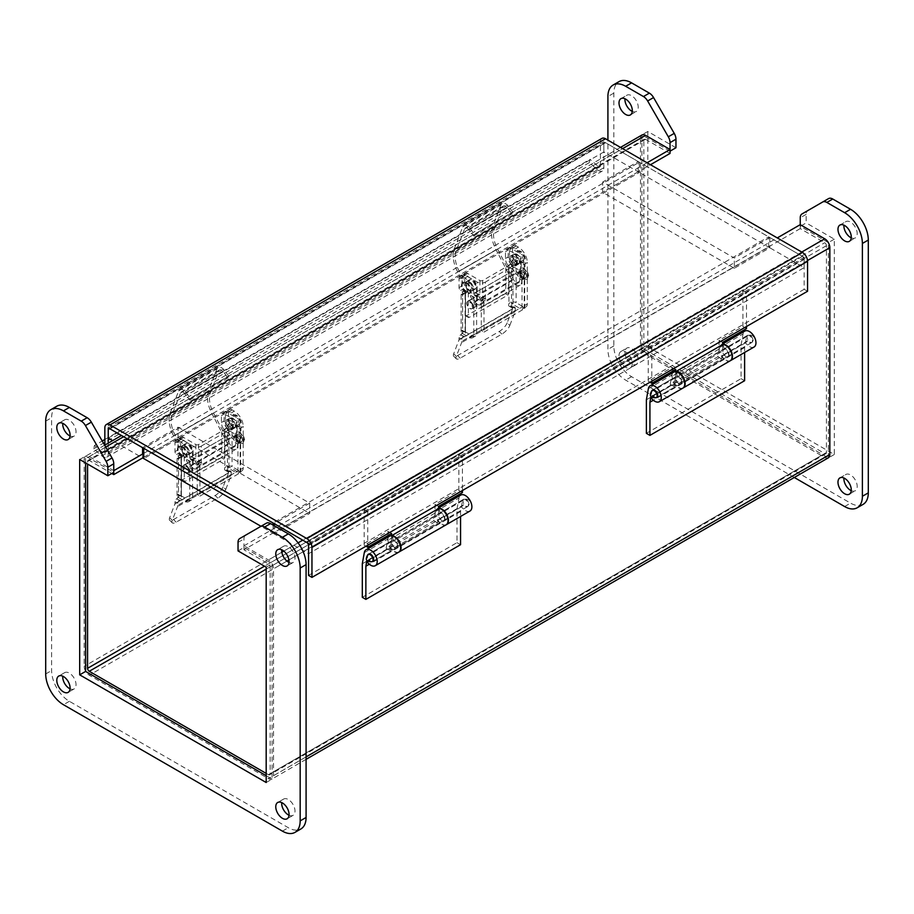 <?xml version="1.0" encoding="UTF-8"?>
<svg xmlns="http://www.w3.org/2000/svg" width="914" height="914" viewBox="0 0 914 914"><rect width="100%" height="100%" fill="white"/><g stroke="black" fill="none" stroke-linecap="round" stroke-linejoin="round"><path stroke-width="0.69" stroke-dasharray="4.57 3.43" d="M85.608 671.299A7.232 4.17 60 0 1 84.168 666.352L84.168 459.491L640.463 138.311L640.463 345.184A7.232 4.17 -120 0 0 645.57 354.038L89.275 675.206A7.232 4.17 60 0 1 85.722 671.482M670.042 153.426L645.57 139.294A2.411 1.394 -120 0 0 644.37 139.179A2.411 1.394 -120 0 0 643.867 140.288L643.867 347.149A2.411 1.394 -120 0 0 645.57 350.096L824.725 453.527A2.411 1.394 -120 0 0 825.925 453.652A2.411 1.394 -120 0 0 826.427 452.544L826.427 245.683A2.411 1.394 -120 0 0 824.725 242.724L800.241 228.603L800.241 224.661L800.241 226.329L806.159 222.913L806.159 214.367A8.375 4.833 60 0 1 807.896 210.54L828.575 198.601M828.335 457.823A7.232 4.17 60 0 1 824.725 457.468L645.57 354.038M640.463 138.311A7.232 4.17 60 0 1 641.959 135.009M84.168 459.491A7.232 4.17 60 0 1 85.665 456.177A7.232 4.17 60 0 1 89.275 456.532L113.759 470.664M825.925 453.652L269.63 774.821A2.411 1.394 60 0 0 270.133 773.712L270.133 566.851A2.411 1.394 60 0 0 268.43 563.904L243.958 549.771L243.958 545.829L268.43 559.962A7.232 4.17 60 0 1 273.537 568.816L273.537 775.689A7.232 4.17 60 0 1 272.041 778.991A7.232 4.17 60 0 1 268.43 778.637L89.275 675.206M269.63 774.821A2.411 1.394 60 0 1 268.43 774.706L266.18 773.404M644.37 139.179L88.075 460.348A2.411 1.394 60 0 0 87.573 461.456L87.573 464.049M88.075 460.348A2.411 1.394 60 0 1 89.275 460.473L111.794 473.463M243.958 545.829L777.277 237.914M800.241 228.603L243.958 549.771M143.749 457.286L650.494 164.714M143.749 453.344L647.089 162.749M601.926 138.402A7.232 4.17 -120 0 0 600.429 141.716L104.836 427.843M807.553 291.258L804.149 289.292L804.149 259.336A2.411 1.394 -120 0 0 802.446 256.377L605.536 142.698A2.411 1.394 -120 0 0 604.337 142.584A2.411 1.394 -120 0 0 603.834 143.681L603.834 167.719A7.232 4.17 60 0 1 602.337 171.032A7.232 4.17 60 0 1 597.482 169.787L589.256 162.669L590.078 159.322L598.316 166.439A2.411 1.394 -120 0 0 599.927 166.862A2.411 1.394 -120 0 0 600.429 165.754L600.429 141.716M600.429 165.754L104.836 451.882A2.411 1.394 60 0 1 104.333 452.99A2.411 1.394 60 0 1 102.711 452.579L94.485 445.449L102.219 440.982M108.24 443.141L108.24 453.858A7.232 4.17 60 0 1 106.744 457.16A7.232 4.17 60 0 1 101.888 455.915L93.662 448.797L94.485 445.449M603.834 143.681L108.24 429.82A2.411 1.394 60 0 1 108.743 428.712L604.337 142.584M104.836 451.882L104.836 445.107M308.555 575.42L804.149 289.292M104.836 439.485L590.078 159.322M93.662 448.797L589.256 162.669M108.24 427.843L603.834 141.716L639.343 162.212L143.749 448.351M108.24 438.103L603.834 151.964L603.834 141.716M142.584 447.677L178.093 427.181L178.093 437.429L142.584 457.925L112.605 440.617M639.343 162.212L639.343 172.472L143.749 458.599M639.343 172.472L603.834 151.964M481.29 300.021L482.661 299.232A1.005 0.583 120 0 0 482.661 297.587A1.942 1.12 180 0 1 479.919 297.587L470.687 292.263L467.979 293.817L477.211 299.152A5.758 3.325 0 0 0 485.357 299.152L482.661 297.587L482.661 280.529L520.626 258.616L520.626 275.662A1.005 0.583 120 0 0 520.626 277.308L522.008 276.519L522.008 307.024L481.29 330.525L481.29 300.021L483.986 301.574L485.357 300.786A1.005 0.583 120 0 0 485.357 299.152L485.357 282.095A5.758 3.325 180 0 1 477.211 282.095L464.998 275.034A4.147 2.399 -120 0 0 462.93 274.828A4.147 2.399 -120 0 0 462.061 276.736L462.061 283.569A8.375 4.833 -120 0 0 467.979 293.817M483.986 301.574L483.986 332.09L481.29 330.525M483.986 332.09L524.705 308.578L522.008 307.024M524.705 308.578L524.705 278.073L522.008 276.519M524.705 278.073L523.334 278.861A1.005 0.583 -60 0 1 523.334 277.228A5.758 3.325 0 0 0 525.013 274.874A5.758 3.325 0 0 0 523.334 272.521L514.102 267.196A8.375 4.833 60 0 1 508.184 256.948L508.184 250.105A4.147 2.399 60 0 1 509.041 248.208A4.147 2.399 60 0 1 511.109 248.414L523.334 255.463A5.758 3.325 180 0 1 525.013 257.817A5.758 3.325 180 0 1 523.334 260.17L485.357 282.095M523.334 260.17L523.334 277.228L520.626 275.662A1.942 1.12 180 0 0 521.197 274.874A1.942 1.12 180 0 0 520.626 274.086L520.626 257.028A1.942 1.12 180 0 1 521.197 257.817A1.942 1.12 180 0 1 520.626 258.616M520.626 257.028L508.413 249.979L511.109 248.414M464.998 275.034L467.705 273.48L479.919 280.529A1.942 1.12 0 0 0 482.661 280.529M520.626 274.086L511.394 268.75A8.375 4.833 60 0 1 505.476 258.502L505.476 251.67A4.147 2.399 60 0 1 506.345 249.773A4.147 2.399 60 0 1 508.413 249.979M516.753 263.312A5.495 3.165 -120 0 0 514.354 257.782A5.495 3.165 -120 0 0 510.126 256.32A5.495 3.165 -120 0 0 510.126 262.661A5.495 3.165 -120 0 0 515.61 265.825A5.495 3.165 -120 0 0 516.753 263.312M467.705 273.48A4.147 2.399 -120 0 0 465.626 273.275A4.147 2.399 -120 0 0 464.769 275.171L464.769 282.003A8.375 4.833 -120 0 0 470.687 292.263M468.265 282.335A5.495 3.165 60 0 1 469.408 279.821A5.495 3.165 60 0 1 474.892 282.997A5.495 3.165 60 0 1 474.892 289.338A5.495 3.165 60 0 1 470.664 287.864A5.495 3.165 60 0 1 468.265 282.335M465.569 283.9A5.495 3.165 60 0 1 466.711 281.386A5.495 3.165 60 0 1 472.195 284.551A5.495 3.165 60 0 1 472.195 290.892A5.495 3.165 60 0 1 467.968 289.418A5.495 3.165 60 0 1 465.569 283.9M519.449 261.758A5.495 3.165 -120 0 0 517.05 256.228A5.495 3.165 -120 0 0 512.823 254.755A5.495 3.165 -120 0 0 512.823 261.096A5.495 3.165 -120 0 0 518.307 264.272A5.495 3.165 -120 0 0 519.449 261.758M197.23 464.026L198.601 463.227A1.005 0.583 120 0 0 198.601 461.593A1.942 1.12 180 0 1 195.847 461.593L186.616 456.257L183.92 457.823L193.151 463.147A5.758 3.325 0 0 0 201.297 463.147L198.601 461.593L198.601 444.535L236.566 422.611L236.566 439.668A1.005 0.583 120 0 0 236.566 441.313L237.937 440.514L237.937 471.018L197.23 494.531L197.23 464.026L199.926 465.58L201.297 464.792A1.005 0.583 120 0 0 201.297 463.147L201.297 446.089A5.758 3.325 180 0 1 193.151 446.089L180.938 439.04A4.147 2.399 -120 0 0 178.858 438.834A4.147 2.399 -120 0 0 178.002 440.731L178.002 447.574A8.375 4.833 -120 0 0 183.92 457.823M199.926 465.58L199.926 496.085L197.23 494.531M199.926 496.085L240.633 472.584L237.937 471.018M240.633 472.584L240.633 442.079L237.937 440.514M240.633 442.079L239.262 442.867A1.005 0.583 -60 0 1 239.262 441.233A5.758 3.325 0 0 0 240.953 438.88A5.758 3.325 0 0 0 239.262 436.526L230.031 431.191A8.375 4.833 60 0 1 224.113 420.943L224.113 414.111A4.147 2.399 60 0 1 224.97 412.214A4.147 2.399 60 0 1 227.049 412.42L239.262 419.469A5.758 3.325 180 0 1 240.953 421.822A5.758 3.325 180 0 1 239.262 424.176L201.297 446.089M239.262 424.176L239.262 441.233L236.566 439.668A1.942 1.12 180 0 0 237.137 438.88A1.942 1.12 180 0 0 236.566 438.08L236.566 421.023A1.942 1.12 180 0 1 237.137 421.822A1.942 1.12 180 0 1 236.566 422.611M236.566 421.023L224.353 413.973L227.049 412.42M180.938 439.04L183.634 437.486L195.847 444.535A1.942 1.12 0 0 0 198.601 444.535M236.566 438.08L227.335 432.756A8.375 4.833 60 0 1 221.417 422.508L221.417 415.676A4.147 2.399 60 0 1 222.273 413.768A4.147 2.399 60 0 1 224.353 413.973M232.682 427.318A5.495 3.165 -120 0 0 230.294 421.788A5.495 3.165 -120 0 0 226.055 420.314A5.495 3.165 -120 0 0 226.055 426.655A5.495 3.165 -120 0 0 231.55 429.831A5.495 3.165 -120 0 0 232.682 427.318M183.634 437.486A4.147 2.399 -120 0 0 181.566 437.28A4.147 2.399 -120 0 0 180.698 439.177L180.698 446.009A8.375 4.833 -120 0 0 186.616 456.257M184.205 446.34A5.495 3.165 60 0 1 185.336 443.827A5.495 3.165 60 0 1 190.832 446.992A5.495 3.165 60 0 1 190.832 453.333A5.495 3.165 60 0 1 186.605 451.859A5.495 3.165 60 0 1 184.205 446.34M181.509 447.894A5.495 3.165 60 0 1 182.64 445.381A5.495 3.165 60 0 1 188.135 448.557A5.495 3.165 60 0 1 188.135 454.898A5.495 3.165 60 0 1 183.897 453.424A5.495 3.165 60 0 1 181.509 447.894M235.378 425.753A5.495 3.165 -120 0 0 232.99 420.234A5.495 3.165 -120 0 0 228.751 418.761A5.495 3.165 -120 0 0 228.751 425.101A5.495 3.165 -120 0 0 234.247 428.266A5.495 3.165 -120 0 0 235.378 425.753M388.039 535.547L388.039 531.445L364.183 545.224L364.183 509.521L458.874 454.852L458.874 490.555L435.007 504.322L435.007 513.074A9.209 5.313 -120 0 0 439.028 522.34A9.209 5.313 -120 0 0 446.123 524.807M398.961 552.022A9.209 5.313 60 0 1 391.935 549.325A9.209 5.313 60 0 1 388.039 540.185L388.039 537.078M458.874 454.852L462.415 456.897L462.415 490.521M462.415 492.6L458.874 490.555M364.183 509.521L367.736 511.566L462.415 456.897M365.931 546.229L364.183 545.224M367.736 511.566L367.736 545.19M391.592 533.49L388.039 531.445M391.592 535.775L391.592 542.242A4.182 2.411 -120 0 0 393.42 546.446A4.182 2.411 -120 0 0 396.642 547.566A4.182 2.411 -120 0 0 396.984 543.407A4.182 2.411 -120 0 0 393.328 540.128L391.935 535.81M438.56 506.379L435.007 504.322M438.811 508.435L440.285 513.017A4.182 2.411 60 0 1 443.953 516.284A4.182 2.411 60 0 1 443.61 520.454A4.182 2.411 60 0 1 440.388 519.335A4.182 2.411 60 0 1 438.56 515.119L438.56 508.584M440.285 513.017L393.328 540.128M863.102 504.368A25.112 14.498 60 0 1 850.546 503.123L631.585 376.705A25.112 14.498 60 0 1 613.831 345.96L613.831 93.114A25.112 14.498 60 0 1 619.029 81.62M675.96 147.748L647.82 131.49L647.82 346.829L834.311 454.498L834.311 239.16L806.159 222.913M851.242 490.669A9.403 5.427 -120 0 0 855.253 490.772A9.403 5.427 -120 0 0 855.253 479.907A9.403 5.427 -120 0 0 845.838 474.48A9.403 5.427 -120 0 0 843.93 477.999M851.242 237.823A9.403 5.427 -120 0 0 855.253 237.937A9.403 5.427 -120 0 0 855.253 227.072A9.403 5.427 -120 0 0 845.838 221.645A9.403 5.427 -120 0 0 843.93 225.164M624.925 352.37A9.403 5.427 -120 0 0 629.038 361.83A9.403 5.427 -120 0 0 636.281 364.355A9.403 5.427 -120 0 0 636.281 353.49A9.403 5.427 -120 0 0 626.878 348.063A9.403 5.427 -120 0 0 624.925 352.37M632.282 111.405A9.403 5.427 -120 0 0 636.281 111.519A9.403 5.427 -120 0 0 636.281 100.654A9.403 5.427 -120 0 0 626.878 95.216A9.403 5.427 -120 0 0 624.97 98.746M807.896 210.54L801.978 213.956L807.896 210.54M828.278 242.518L800.241 226.329M834.311 239.16L828.392 242.576M828.392 457.788L828.392 242.701M834.311 454.498L828.392 457.914M647.82 346.829L641.902 350.245L828.278 457.857M641.902 135.032L641.902 350.245M647.82 131.49L641.902 134.906M670.042 151.164L642.005 134.975M794.289 477.485L625.667 380.121A25.112 14.498 60 0 1 607.913 349.377L607.913 140.128M619.006 355.786A9.403 5.427 60 0 1 620.96 351.479A9.403 5.427 60 0 1 630.363 356.906A9.403 5.427 60 0 1 630.363 367.771A9.403 5.427 60 0 1 623.12 365.257A9.403 5.427 60 0 1 619.006 355.786M56.817 406.216A25.112 14.498 -120 0 0 51.618 417.709L51.618 670.545A25.112 14.498 -120 0 0 69.373 701.301L288.333 827.718A25.112 14.498 -120 0 0 300.889 828.964M79.689 459.502L85.608 456.086L113.759 472.332M85.608 462.918L85.608 456.086M266.18 782.51L272.098 779.094L266.18 775.678M266.18 567.171L272.098 563.755L272.098 779.094M238.04 550.913L243.958 547.497L272.098 563.755M239.765 538.54L245.683 535.124A8.375 4.833 -120 0 0 243.958 538.963L243.958 547.497M266.362 523.185L245.683 535.124M70.07 688.836A9.403 5.427 -120 0 0 74.08 688.939A9.403 5.427 -120 0 0 76.022 684.632A9.403 5.427 -120 0 0 71.92 675.172A9.403 5.427 -120 0 0 64.666 672.647A9.403 5.427 -120 0 0 62.758 676.177M70.07 436.001A9.403 5.427 -120 0 0 74.08 436.104A9.403 5.427 -120 0 0 76.022 431.796A9.403 5.427 -120 0 0 71.92 422.325A9.403 5.427 -120 0 0 64.666 419.812A9.403 5.427 -120 0 0 62.758 423.331M289.03 815.254A9.403 5.427 -120 0 0 293.04 815.357A9.403 5.427 -120 0 0 294.993 811.061A9.403 5.427 -120 0 0 290.88 801.589A9.403 5.427 -120 0 0 283.637 799.065A9.403 5.427 -120 0 0 281.718 802.595M289.03 562.418A9.403 5.427 -120 0 0 293.04 562.521A9.403 5.427 -120 0 0 294.993 558.214A9.403 5.427 -120 0 0 290.88 548.743A9.403 5.427 -120 0 0 283.637 546.229A9.403 5.427 -120 0 0 281.718 549.748M507.201 322.813A8.375 2.891 -45.1 0 1 499.261 331.485L457.594 355.546A8.375 2.891 -45.1 0 1 453.71 356.209A8.375 2.891 -45.1 0 1 453.698 353.707L458.988 339.974L512.491 309.081L507.201 322.813L509.829 325.441A8.375 2.891 -45.1 0 1 501.889 334.113L460.222 358.162A8.375 2.891 -45.1 0 1 456.337 358.836A8.375 2.891 -45.1 0 1 456.326 356.323L461.616 342.601A5.061 2.925 60 0 0 461.833 341.31L461.833 339.3L459.034 337.689L459.034 339.711A1.04 0.606 60 0 1 458.988 339.974M512.491 309.081A1.04 0.606 -120 0 0 512.537 308.818L459.034 339.711M509.829 325.441L515.119 311.72A5.061 2.925 -120 0 0 515.336 310.429L515.336 308.418A2.342 1.348 120 0 0 514.845 307.344L512.046 305.733A2.342 1.348 120 0 1 512.537 306.807L512.537 308.818M514.845 307.344A2.342 1.348 120 0 0 513.679 307.458L513.245 307.71A2.616 1.508 -60 0 1 511.943 307.835A2.616 1.508 -60 0 1 511.543 305.744A2.616 1.508 -60 0 1 513.245 303.437L511.52 304.442L511.52 266.717L509.327 267.985A1.04 0.606 120 0 0 508.584 269.264L505.785 267.653L505.785 292.183L508.584 293.805L508.584 269.264M512.046 305.733A2.342 1.348 120 0 0 510.88 305.847L513.679 307.458M460.885 334.707A2.616 1.508 120 0 0 462.61 330.845L461.33 330.708A5.061 2.925 -0 0 0 461.136 331.508A5.061 2.925 -0 0 0 462.61 333.576L462.61 294.468L461.33 294.594L463.718 293.211A2.616 1.508 -120 0 0 465.032 293.348A2.616 1.508 -120 0 0 465.432 291.258A2.616 1.508 -120 0 0 463.718 288.95L460.885 290.595A2.616 1.508 60 0 1 462.61 294.468L461.33 294.594A5.061 2.925 180 0 1 461.136 293.794A5.061 2.925 180 0 1 462.61 291.726L464.803 290.458A1.04 0.606 120 0 1 465.546 290.88L468.345 292.503A1.04 0.606 120 0 0 467.602 292.069L465.409 293.337L465.409 331.062L463.684 332.056A2.616 1.508 -60 0 1 464.986 331.931A2.616 1.508 -60 0 1 465.386 334.021A2.616 1.508 -60 0 1 463.684 336.329L460.69 334.821A2.342 1.348 -60 0 0 459.034 337.689M465.546 290.88L465.546 315.421A1.04 0.606 120 0 0 466.289 315.844L505.054 293.463A1.04 0.606 120 0 0 505.785 292.183M511.52 266.717A1.04 0.606 180 0 1 512.994 266.717L511.303 265.745L513.931 264.226A5.061 2.925 180 0 0 508.949 264.969L506.527 266.374A1.04 0.606 120 0 0 505.785 267.653M513.931 264.226L516.113 263.575L516.113 302.694A5.061 2.925 -0 0 0 510.777 302.02L508.961 303.574A2.616 1.508 120 0 0 509.144 306.224A2.616 1.508 120 0 0 510.446 306.087L510.88 305.847M463.684 336.329L463.489 336.432A2.342 1.348 120 0 0 461.833 339.3M462.61 291.726L462.61 330.845L461.33 330.708L463.684 332.056M511.303 261.484A2.616 1.508 60 0 1 513.005 263.78A2.616 1.508 60 0 1 512.605 265.871L516.113 263.575A2.616 1.508 -120 0 0 514.376 259.702L511.109 261.37A2.342 1.348 -120 0 1 509.452 258.502L509.452 249.808A5.221 3.016 -120 0 1 510.538 247.42A5.221 3.016 -120 0 1 513.154 247.683L515.325 248.939A12.556 7.243 -120 0 1 524.202 264.306L527.287 262.535L527.287 273.103A6.272 3.622 -120 0 0 520.523 268.533A6.272 3.622 -120 0 0 519.221 271.412A6.272 3.622 -120 0 0 521.963 277.73A6.272 3.622 -120 0 0 526.795 279.41A6.272 3.622 -120 0 0 527.287 279.021L527.287 303.996A6.295 3.633 60 0 1 525.984 306.887A6.295 3.633 60 0 1 522.831 306.567L516.113 302.694M466.289 315.844L469.088 317.466L507.853 295.085L505.054 293.463M468.345 292.503L468.345 317.032L465.546 315.421M508.584 293.805A1.04 0.606 -60 0 1 507.853 295.085M469.088 317.466A1.04 0.606 -60 0 1 468.345 317.032M525.984 306.887L522.899 308.658A6.295 3.633 -120 0 1 519.758 308.349L512.994 304.442A1.04 0.606 0 0 0 511.52 304.442M514.376 259.702L514.194 259.599A2.342 1.348 60 0 1 512.537 256.72L512.537 248.037A5.221 3.016 60 0 1 513.611 245.638A5.221 3.016 60 0 1 516.227 245.9L518.409 247.157A12.556 7.243 60 0 1 527.287 262.535M515.667 254.332A6.272 3.622 -120 0 0 518.409 260.639A6.272 3.622 -120 0 0 523.242 262.329A6.272 3.622 -120 0 0 523.254 255.075A6.272 3.622 -120 0 0 516.97 251.453A6.272 3.622 -120 0 0 515.667 254.332M462.61 333.576L469.339 337.46A6.295 3.633 -120 0 0 472.481 337.769A6.295 3.633 -120 0 0 473.783 334.89L473.783 293.417A12.556 7.243 -120 0 0 464.906 278.05L462.724 276.793A5.221 3.016 -120 0 0 460.119 276.531A5.221 3.016 -120 0 0 459.034 278.919L459.034 287.613A2.342 1.348 -120 0 0 460.69 290.481L460.885 290.595M473.235 306.636A4.353 2.514 60 0 1 472.332 308.624A4.353 2.514 60 0 1 467.991 306.121A4.353 2.514 60 0 1 467.991 301.094A4.353 2.514 60 0 1 471.338 302.26A4.353 2.514 60 0 1 473.235 306.636M466.608 282.655A6.272 3.622 60 0 1 470.71 288.184A6.272 3.622 60 0 1 469.75 293.211A6.272 3.622 60 0 1 463.478 289.589A6.272 3.622 60 0 1 463.478 282.335A6.272 3.622 60 0 1 466.608 282.655M465.409 331.062A1.04 0.606 0 0 0 465.409 331.908L472.172 335.815A6.295 3.633 -120 0 0 475.326 336.124A6.295 3.633 -120 0 0 476.628 333.244L476.628 291.783A12.556 7.243 -120 0 0 467.751 276.405L465.569 275.148A5.221 3.016 -120 0 0 462.952 274.886A5.221 3.016 -120 0 0 461.878 277.285L461.878 285.968A2.342 1.348 -120 0 0 463.535 288.847L460.69 290.481M463.718 293.211L465.409 294.194A1.04 0.606 180 0 1 465.409 293.337M522.899 308.658A6.295 3.633 -120 0 0 524.202 305.779L524.202 264.306M512.605 265.871A2.616 1.508 60 0 1 511.303 265.745M520.729 260.798A5.233 3.016 60 0 1 519.643 263.198A5.233 3.016 60 0 1 514.422 260.17A5.233 3.016 60 0 1 514.422 254.138A5.233 3.016 60 0 1 518.444 255.532A5.233 3.016 60 0 1 520.729 260.798M520.58 272.201A4.353 2.514 60 0 1 523.425 276.028A4.353 2.514 60 0 1 522.762 279.524A4.353 2.514 60 0 1 518.409 277.011A4.353 2.514 60 0 1 518.409 271.984A4.353 2.514 60 0 1 520.58 272.201M527.287 279.021L527.287 273.103M519.758 271.104A6.272 3.622 -120 0 0 522.5 277.422A6.272 3.622 -120 0 0 527.332 279.101A6.272 3.622 -120 0 0 527.332 271.846A6.272 3.622 -120 0 0 521.06 268.225A6.272 3.622 -120 0 0 519.758 271.104M527.115 273.206A6.272 3.622 60 0 1 527.115 279.124M516.376 253.921A6.272 3.622 -120 0 0 519.118 260.239A6.272 3.622 -120 0 0 523.962 261.918A6.272 3.622 -120 0 0 523.962 254.663A6.272 3.622 -120 0 0 517.678 251.042A6.272 3.622 -120 0 0 516.376 253.921M476.08 305.002A4.353 2.514 -120 0 0 474.183 300.615A4.353 2.514 -120 0 0 470.824 299.449A4.353 2.514 -120 0 0 470.824 304.476A4.353 2.514 -120 0 0 475.177 306.99A4.353 2.514 -120 0 0 476.08 305.002M465.9 283.066A6.272 3.622 60 0 1 470.002 288.596A6.272 3.622 60 0 1 469.042 293.623A6.272 3.622 60 0 1 462.758 290.001A6.272 3.622 60 0 1 462.758 282.746A6.272 3.622 60 0 1 465.9 283.066M469.453 290.412A5.233 3.016 -120 0 0 472.07 290.663A5.233 3.016 -120 0 0 472.07 284.631A5.233 3.016 -120 0 0 466.837 281.603A5.233 3.016 -120 0 0 466.037 285.796A5.233 3.016 -120 0 0 469.453 290.412M517.53 262.649A5.233 3.016 60 0 1 516.456 265.037A5.233 3.016 60 0 1 511.223 262.021A5.233 3.016 60 0 1 511.223 255.977A5.233 3.016 60 0 1 515.256 257.382A5.233 3.016 60 0 1 517.53 262.649M523.482 270.521A4.353 2.514 -120 0 0 521.311 270.304A4.353 2.514 -120 0 0 521.311 275.331A4.353 2.514 -120 0 0 525.664 277.845A4.353 2.514 -120 0 0 526.327 274.36A4.353 2.514 -120 0 0 523.482 270.521M472.881 288.424A5.233 3.016 -120 0 0 475.497 288.687A5.233 3.016 -120 0 0 475.497 282.643A5.233 3.016 -120 0 0 470.264 279.627A5.233 3.016 -120 0 0 469.465 283.82A5.233 3.016 -120 0 0 472.881 288.424M526.441 275.777A4.182 2.411 60 0 1 525.573 277.696A4.182 2.411 60 0 1 521.391 275.285A4.182 2.411 60 0 1 521.391 270.453A4.182 2.411 60 0 1 524.613 271.572A4.182 2.411 60 0 1 526.441 275.777M472.709 306.807A4.182 2.411 60 0 1 471.841 308.726A4.182 2.411 60 0 1 467.66 306.304A4.182 2.411 60 0 1 467.66 301.471A4.182 2.411 60 0 1 470.881 302.591A4.182 2.411 60 0 1 472.709 306.807M473.772 302.717L512.126 280.587A7.952 4.593 -120 0 0 520.077 285.179A7.952 4.593 -120 0 0 520.077 275.994A7.952 4.593 -120 0 0 512.126 271.401A7.952 4.593 -120 0 0 512.057 271.447L473.715 293.588A7.952 4.593 60 0 1 473.783 293.543A7.952 4.593 60 0 1 481.735 298.135A7.952 4.593 60 0 1 481.735 307.321A7.952 4.593 60 0 1 473.772 302.717L457.697 271.869L496.039 249.728A25.238 14.578 60 0 1 492.589 226.866L501.043 204.782A7.072 4.079 60 0 1 502.174 203.445A7.072 4.079 60 0 1 507.578 205.296L513.028 212.311L512.114 213.83L507.007 207.25A4.182 2.411 -120 0 0 503.614 205.936A4.182 2.411 -120 0 0 502.917 206.793L494.463 228.866A22.359 12.91 -120 0 0 497.57 249.054L513.257 279.158A5.05 2.913 -120 0 0 518.638 282.666A5.05 2.913 -120 0 0 518.638 276.828A5.05 2.913 -120 0 0 513.577 273.914A5.05 2.913 -120 0 0 513.485 273.972L512.057 271.447M512.126 280.587L496.039 249.728M473.715 293.588L475.131 296.113A5.05 2.913 60 0 1 475.234 296.056A5.05 2.913 60 0 1 480.284 298.969A5.05 2.913 60 0 1 480.284 304.808A5.05 2.913 60 0 1 474.914 301.289L459.216 271.195A22.359 12.91 60 0 1 456.12 251.007L464.575 228.934A4.182 2.411 60 0 1 465.26 228.077A4.182 2.411 60 0 1 468.654 229.391L473.772 235.972L474.674 234.452L469.236 227.437A7.072 4.079 -120 0 0 463.821 225.587A7.072 4.079 -120 0 0 462.701 226.923L454.235 249.008A25.238 14.578 -120 0 0 457.697 271.869M513.485 273.972L475.131 296.113M474.914 301.3L513.268 279.158M497.57 249.054L459.216 271.195M468.654 229.391L507.007 207.25M512.114 213.83L473.772 235.972M474.674 234.452L513.028 212.311M507.578 205.296L469.236 227.437M501.043 204.782L462.701 226.923M638.189 161.55L769.805 237.537L734.296 258.034L602.68 182.046L638.189 161.55L638.189 171.798L769.805 247.785L734.296 268.282L734.296 258.034M769.805 237.537L769.805 247.785M638.189 171.798L602.68 192.294L602.68 182.046M734.296 268.282L602.68 192.294M223.13 486.819A8.375 2.891 -45.1 0 1 215.19 495.491L173.534 519.54A8.375 2.891 -45.1 0 1 169.638 520.215A8.375 2.891 -45.1 0 1 169.638 517.712L174.928 503.98L228.431 473.086L223.13 486.819L225.769 489.447A8.375 2.891 -45.1 0 1 217.818 498.107L176.162 522.168A8.375 2.891 -45.1 0 1 172.278 522.842A8.375 2.891 -45.1 0 1 172.266 520.329L177.556 506.607A5.061 2.925 60 0 0 177.773 505.316L177.773 503.306L174.974 501.695L174.974 503.705A1.04 0.606 60 0 1 174.928 503.98M228.431 473.086A1.04 0.606 -120 0 0 228.466 472.824L174.974 503.705M225.769 489.447L231.048 475.714A5.061 2.925 -120 0 0 231.265 474.423L231.265 472.424A2.342 1.348 120 0 0 230.785 471.35L227.986 469.727A2.342 1.348 120 0 1 228.466 470.801L228.466 472.824M230.785 471.35A2.342 1.348 120 0 0 229.608 471.464L229.186 471.704A2.616 1.508 -60 0 1 227.883 471.841A2.616 1.508 -60 0 1 227.483 469.75A2.616 1.508 -60 0 1 229.186 467.442L227.449 468.448L227.449 430.723L225.267 431.991A1.04 0.606 120 0 0 224.524 433.27L221.725 431.648L221.725 456.189L224.524 457.8L224.524 433.27M227.986 469.727A2.342 1.348 120 0 0 226.809 469.842L229.608 471.464M176.813 498.713A2.616 1.508 120 0 0 178.55 494.84L177.27 494.703A5.061 2.925 -0 0 0 177.065 495.514A5.061 2.925 -0 0 0 178.55 497.582L178.55 458.462L177.27 458.599L179.658 457.217A2.616 1.508 -120 0 0 180.961 457.343A2.616 1.508 -120 0 0 181.36 455.252A2.616 1.508 -120 0 0 179.658 452.956L176.813 454.589A2.616 1.508 60 0 1 178.55 458.462L177.27 458.599A5.061 2.925 180 0 1 177.065 457.788A5.061 2.925 180 0 1 178.55 455.72L180.744 454.464A1.04 0.606 120 0 1 181.486 454.886L184.285 456.497A1.04 0.606 120 0 0 183.543 456.075L181.349 457.343L181.349 495.057L179.612 496.062A2.616 1.508 -60 0 1 180.926 495.936A2.616 1.508 -60 0 1 181.326 498.027A2.616 1.508 -60 0 1 179.612 500.324L176.631 498.816A2.342 1.348 -60 0 0 174.974 501.695M181.486 454.886L181.486 479.427A1.04 0.606 120 0 0 182.217 479.85L220.982 457.468A1.04 0.606 120 0 0 221.725 456.189M227.449 430.723A1.04 0.606 180 0 1 228.934 430.723L227.243 429.751L229.871 428.232A5.061 2.925 180 0 0 224.89 428.974L222.468 430.368A1.04 0.606 120 0 0 221.725 431.648M229.871 428.232L232.053 427.581L232.053 466.688A5.061 2.925 -0 0 0 226.718 466.014L224.89 467.568A2.616 1.508 120 0 0 225.084 470.219A2.616 1.508 120 0 0 226.386 470.093L226.809 469.842M179.612 500.324L179.43 500.438A2.342 1.348 120 0 0 177.773 503.306M178.55 455.72L178.55 494.84L177.27 494.703L179.612 496.062M227.243 425.478A2.616 1.508 60 0 1 228.946 427.786A2.616 1.508 60 0 1 228.546 429.877L232.053 427.581A2.616 1.508 -120 0 0 230.317 423.708L227.049 425.376A2.342 1.348 -120 0 1 225.392 422.508L225.392 413.814A5.221 3.016 -120 0 1 226.478 411.426A5.221 3.016 -120 0 1 229.083 411.677L231.265 412.934A12.556 7.243 -120 0 1 240.142 428.312L243.215 426.541L243.215 437.109A6.272 3.622 -120 0 0 236.463 432.539A6.272 3.622 -120 0 0 235.161 435.418A6.272 3.622 -120 0 0 237.903 441.725A6.272 3.622 -120 0 0 242.736 443.416A6.272 3.622 -120 0 0 243.215 443.027L243.215 468.002A6.295 3.633 60 0 1 241.913 470.881A6.295 3.633 60 0 1 238.771 470.573L232.053 466.688M182.217 479.85L185.016 481.461L223.781 459.079L220.982 457.468M184.285 456.497L184.285 481.038L181.486 479.427M224.524 457.8A1.04 0.606 -60 0 1 223.781 459.079M185.016 481.461A1.04 0.606 -60 0 1 184.285 481.038M241.913 470.881L238.84 472.664A6.295 3.633 -120 0 1 235.698 472.344L228.934 468.448A1.04 0.606 0 0 0 227.449 468.448M230.317 423.708L230.134 423.593A2.342 1.348 60 0 1 228.466 420.726L228.466 412.031A5.221 3.016 60 0 1 229.551 409.643A5.221 3.016 60 0 1 232.167 409.906L234.338 411.163A12.556 7.243 60 0 1 243.215 426.541M231.608 418.326A6.272 3.622 -120 0 0 234.35 424.644A6.272 3.622 -120 0 0 239.182 426.324A6.272 3.622 -120 0 0 239.182 419.08A6.272 3.622 -120 0 0 232.91 415.459A6.272 3.622 -120 0 0 231.608 418.326M178.55 497.582L185.268 501.455A6.295 3.633 -120 0 0 188.421 501.775A6.295 3.633 -120 0 0 189.724 498.895L189.724 457.423A12.556 7.243 -120 0 0 180.846 442.045L178.664 440.788A5.221 3.016 -120 0 0 176.059 440.537A5.221 3.016 -120 0 0 174.974 442.924L174.974 451.619A2.342 1.348 -120 0 0 176.631 454.487L176.813 454.589M189.175 470.641A4.353 2.514 60 0 1 188.273 472.629A4.353 2.514 60 0 1 183.92 470.116A4.353 2.514 60 0 1 183.92 465.089A4.353 2.514 60 0 1 187.279 466.254A4.353 2.514 60 0 1 189.175 470.641M182.549 446.649A6.272 3.622 60 0 1 186.65 452.19A6.272 3.622 60 0 1 185.691 457.217A6.272 3.622 60 0 1 179.407 453.595A6.272 3.622 60 0 1 179.407 446.34A6.272 3.622 60 0 1 182.549 446.649M181.349 495.057A1.04 0.606 0 0 0 181.349 495.914L188.113 499.821A6.295 3.633 -120 0 0 191.255 500.129A6.295 3.633 -120 0 0 192.557 497.25L192.557 455.789A12.556 7.243 -120 0 0 183.691 440.411L181.509 439.154A5.221 3.016 -120 0 0 178.893 438.891A5.221 3.016 -120 0 0 177.819 441.279L177.819 449.974A2.342 1.348 -120 0 0 179.475 452.841L176.631 454.487M179.658 457.217L181.349 458.2A1.04 0.606 180 0 1 181.349 457.343M238.84 472.664A6.295 3.633 -120 0 0 240.142 469.785L240.142 428.312M228.546 429.877A2.616 1.508 60 0 1 227.243 429.751M236.669 424.804A5.233 3.016 60 0 1 235.584 427.204A5.233 3.016 60 0 1 230.351 424.176A5.233 3.016 60 0 1 230.351 418.144A5.233 3.016 60 0 1 234.384 419.537A5.233 3.016 60 0 1 236.669 424.804M236.52 436.195A4.353 2.514 60 0 1 239.365 440.034A4.353 2.514 60 0 1 238.691 443.519A4.353 2.514 60 0 1 234.338 441.005A4.353 2.514 60 0 1 234.338 435.978A4.353 2.514 60 0 1 236.52 436.195M243.215 443.027L243.215 437.109M235.698 435.098A6.272 3.622 -120 0 0 238.44 441.416A6.272 3.622 -120 0 0 243.273 443.107A6.272 3.622 -120 0 0 243.273 435.852A6.272 3.622 -120 0 0 236.989 432.231A6.272 3.622 -120 0 0 235.698 435.098M243.044 437.212A6.272 3.622 60 0 1 243.044 443.13M232.316 417.915A6.272 3.622 -120 0 0 235.058 424.233A6.272 3.622 -120 0 0 239.891 425.913A6.272 3.622 -120 0 0 239.891 418.669A6.272 3.622 -120 0 0 233.618 415.047A6.272 3.622 -120 0 0 232.316 417.915M192.02 468.996A4.353 2.514 -120 0 0 190.112 464.62A4.353 2.514 -120 0 0 186.764 463.455A4.353 2.514 -120 0 0 186.764 468.482A4.353 2.514 -120 0 0 191.117 470.996A4.353 2.514 -120 0 0 192.02 468.996M181.84 447.06A6.272 3.622 60 0 1 185.942 452.59A6.272 3.622 60 0 1 184.971 457.628A6.272 3.622 60 0 1 178.698 453.995A6.272 3.622 60 0 1 178.698 446.752A6.272 3.622 60 0 1 181.84 447.06M185.393 454.407A5.233 3.016 -120 0 0 187.998 454.669A5.233 3.016 -120 0 0 187.998 448.625A5.233 3.016 -120 0 0 182.777 445.609A5.233 3.016 -120 0 0 181.966 449.802A5.233 3.016 -120 0 0 185.393 454.407M233.47 426.644A5.233 3.016 60 0 1 232.385 429.043A5.233 3.016 60 0 1 227.163 426.027A5.233 3.016 60 0 1 227.163 419.983A5.233 3.016 60 0 1 231.185 421.388A5.233 3.016 60 0 1 233.47 426.644M239.422 434.527A4.353 2.514 -120 0 0 237.252 434.31A4.353 2.514 -120 0 0 237.252 439.337A4.353 2.514 -120 0 0 241.593 441.85A4.353 2.514 -120 0 0 242.267 438.354A4.353 2.514 -120 0 0 239.422 434.527M188.821 452.43A5.233 3.016 -120 0 0 191.437 452.681A5.233 3.016 -120 0 0 191.437 446.649A5.233 3.016 -120 0 0 186.205 443.621A5.233 3.016 -120 0 0 185.405 447.814A5.233 3.016 -120 0 0 188.821 452.43M242.381 439.783A4.182 2.411 60 0 1 241.513 441.702A4.182 2.411 60 0 1 237.332 439.28A4.182 2.411 60 0 1 237.332 434.447A4.182 2.411 60 0 1 240.553 435.578A4.182 2.411 60 0 1 242.381 439.783M188.65 470.813A4.182 2.411 60 0 1 187.781 472.721A4.182 2.411 60 0 1 183.6 470.31A4.182 2.411 60 0 1 183.6 465.477A4.182 2.411 60 0 1 186.822 466.597A4.182 2.411 60 0 1 188.65 470.813M189.712 466.723L228.066 444.581A7.952 4.593 -120 0 0 236.018 449.185A7.952 4.593 -120 0 0 236.018 440A7.952 4.593 -120 0 0 228.066 435.407A7.952 4.593 -120 0 0 227.997 435.441L189.644 457.583A7.952 4.593 60 0 1 189.712 457.548A7.952 4.593 60 0 1 197.675 462.141A7.952 4.593 60 0 1 197.675 471.327A7.952 4.593 60 0 1 189.712 466.723L173.626 435.864L211.979 413.722A25.238 14.578 60 0 1 208.529 390.872L216.984 368.788A7.072 4.079 60 0 1 218.103 367.451A7.072 4.079 60 0 1 223.519 369.302L228.957 376.317L228.054 377.825L222.947 371.244A4.182 2.411 -120 0 0 219.554 369.942A4.182 2.411 -120 0 0 218.857 370.798L210.403 392.871A22.359 12.91 -120 0 0 213.51 413.048L229.197 443.153A5.05 2.913 -120 0 0 234.578 446.672A5.05 2.913 -120 0 0 234.578 440.834A5.05 2.913 -120 0 0 229.517 437.92A5.05 2.913 -120 0 0 229.414 437.977L227.997 435.441M228.066 444.581L211.979 413.722M189.644 457.583L191.072 460.119A5.05 2.913 60 0 1 191.175 460.05A5.05 2.913 60 0 1 196.224 462.975A5.05 2.913 60 0 1 196.224 468.813A5.05 2.913 60 0 1 190.855 465.295L175.157 435.19A22.359 12.91 60 0 1 172.06 415.013L180.515 392.94A4.182 2.411 60 0 1 181.201 392.083A4.182 2.411 60 0 1 184.594 393.386L189.701 399.966L190.615 398.447L185.165 391.443A7.072 4.079 -120 0 0 179.761 389.581A7.072 4.079 -120 0 0 178.63 390.929L170.175 413.014A25.238 14.578 -120 0 0 173.626 435.864M229.414 437.977L191.072 460.119M190.855 465.295L229.197 443.153M213.51 413.048L175.157 435.19M184.594 393.386L222.947 371.244M228.054 377.825L189.701 399.966M190.615 398.447L228.957 376.317M223.519 369.302L185.165 391.443M216.984 368.788L178.63 390.929M273.046 533.25L308.555 553.747L804.149 267.619L768.64 247.111L273.046 533.25L273.046 525.047M308.555 543.499L804.149 257.371L804.149 267.619M768.64 247.111L768.64 236.863L273.046 522.991M804.149 257.371L768.64 236.863M672.11 371.541L672.11 367.439L648.243 381.218L648.243 345.515L742.933 290.846L742.933 326.549L719.067 340.328L719.067 349.068A9.209 5.313 -120 0 0 723.088 358.334A9.209 5.313 -120 0 0 730.183 360.802M683.032 388.016A9.209 5.313 60 0 1 676.006 385.32A9.209 5.313 60 0 1 672.11 376.191L672.11 373.072M742.933 290.846L746.487 292.903L746.487 326.527M746.487 328.594L742.933 326.549M648.243 345.515L651.796 347.571L746.487 292.903M650.003 382.223L648.243 381.218M651.796 347.571L651.796 381.184M675.663 369.484L672.11 367.439M675.663 371.769L675.663 378.236A4.182 2.411 -120 0 0 677.48 382.452A4.182 2.411 -120 0 0 680.713 383.572A4.182 2.411 -120 0 0 681.044 379.401A4.182 2.411 -120 0 0 677.388 376.122L675.994 371.815M722.62 342.373L719.067 340.328M722.871 344.429L724.356 349.011A4.182 2.411 60 0 1 728.012 352.29A4.182 2.411 60 0 1 727.67 356.449A4.182 2.411 60 0 1 724.448 355.329A4.182 2.411 60 0 1 722.62 351.125L722.62 344.578M724.356 349.011L677.388 376.122M178.093 427.181L309.709 503.168L274.211 523.665M309.709 503.168L309.709 513.417L274.211 533.913L274.211 525.71M178.093 437.429L309.709 513.417M142.618 457.937L142.584 454.018M274.211 533.913L261.084 526.338M362.31 563.789L457 509.121L457 542.665L362.31 597.333M457 542.665L460.553 544.71M469.979 511.029A9.209 5.313 60 0 1 461.456 506.779L463.627 504.802A4.182 2.411 -120 0 0 467.477 506.676A4.182 2.411 -120 0 0 467.477 501.843A4.182 2.411 -120 0 0 463.284 499.432A4.182 2.411 -120 0 0 462.473 500.746L460.553 511.554L460.553 516.479M457 509.121L458.977 497.981A9.209 5.313 60 0 1 460.782 495.08M389.57 536.198A9.209 5.313 -120 0 0 387.776 539.1L386.142 548.274L433.864 520.729L435.498 511.543A9.209 5.313 60 0 1 437.292 508.641A9.209 5.313 60 0 1 438.56 508.23M462.473 500.746L438.983 514.308L437.475 522.808L389.752 550.365L391.261 541.865A4.182 2.411 60 0 1 392.083 540.54L368.605 554.101A4.182 2.411 -120 0 0 367.782 555.415L366.845 560.693M367.188 561.07L368.936 559.471A4.182 2.411 -120 0 0 372.786 561.345L468.059 506.333A4.182 2.411 -120 0 0 468.711 502.986A4.182 2.411 -120 0 0 465.969 499.295A4.182 2.411 -120 0 0 463.878 499.09A4.182 2.411 -120 0 0 463.238 502.449A4.182 2.411 -120 0 0 465.969 506.128A4.182 2.411 -120 0 0 468.059 506.333C471.293 501.18 469.899 498.77 463.878 499.09L368.605 554.101M460.553 511.554L369.279 564.246M438.983 514.308A4.182 2.411 60 0 1 439.805 512.994A4.182 2.411 60 0 1 443.987 515.405A4.182 2.411 60 0 1 443.987 520.237A4.182 2.411 60 0 1 440.148 518.352L463.627 504.802M461.456 506.779L437.966 520.34L440.148 518.352M446.306 524.693A9.209 5.313 60 0 1 437.966 520.34M433.864 520.729L437.475 522.808M389.752 550.365L386.142 548.274M392.083 540.54A4.182 2.411 60 0 1 396.265 542.962A4.182 2.411 60 0 1 396.265 547.794A4.182 2.411 60 0 1 392.426 545.909L390.244 547.897A9.209 5.313 -120 0 0 398.778 552.136M366.765 561.447L390.244 547.897M368.936 559.471L392.426 545.909M646.381 399.795L741.06 345.126L741.06 378.659L646.381 433.327M741.06 378.659L744.613 380.715M754.05 347.023A9.209 5.313 60 0 1 745.516 342.784L747.686 340.796A4.182 2.411 -120 0 0 751.537 342.681A4.182 2.411 -120 0 0 751.537 337.849A4.182 2.411 -120 0 0 747.355 335.427A4.182 2.411 -120 0 0 746.532 336.752L744.613 347.548L744.613 352.473M741.06 345.126L743.048 333.987A9.209 5.313 60 0 1 744.841 331.085M673.629 372.192A9.209 5.313 -120 0 0 671.836 375.094L670.202 384.268L717.924 356.723L719.558 347.537A9.209 5.313 60 0 1 721.363 344.635A9.209 5.313 60 0 1 722.62 344.235M746.532 336.752L723.054 350.302L721.546 358.802L673.824 386.359L675.332 377.859A4.182 2.411 60 0 1 676.143 376.545L652.665 390.095A4.182 2.411 -120 0 0 651.842 391.421L650.905 396.687M651.248 397.064L653.007 395.465A4.182 2.411 -120 0 0 656.846 397.35L752.131 342.339A4.182 2.411 -120 0 0 752.77 338.98A4.182 2.411 -120 0 0 750.04 335.301A4.182 2.411 -120 0 0 747.938 335.084A4.182 2.411 -120 0 0 747.298 338.443A4.182 2.411 -120 0 0 750.04 342.133A4.182 2.411 -120 0 0 752.131 342.339C755.352 337.186 753.959 334.764 747.938 335.084L652.665 390.095M744.613 347.548L653.339 400.241M723.054 350.302A4.182 2.411 60 0 1 723.865 348.988A4.182 2.411 60 0 1 728.058 351.399A4.182 2.411 60 0 1 728.058 356.232A4.182 2.411 60 0 1 724.208 354.358L747.686 340.796M745.516 342.784L722.037 356.334L724.208 354.358M730.366 360.687A9.209 5.313 60 0 1 722.037 356.334M717.924 356.723L721.546 358.802M673.824 386.359L670.202 384.268M676.143 376.545A4.182 2.411 60 0 1 680.336 378.956A4.182 2.411 60 0 1 680.336 383.789A4.182 2.411 60 0 1 676.486 381.903L674.315 383.891A9.209 5.313 -120 0 0 682.838 388.142M650.825 397.453L674.315 383.891M653.007 395.465L676.486 381.903M640.463 345.184L84.168 666.352M89.275 456.532L105.716 447.037M123.607 436.721L622.605 148.616M824.725 457.468L268.43 778.637M268.43 563.904L824.725 242.724M826.427 245.683L270.133 566.851M270.133 773.712L826.427 452.544M824.725 453.527L268.43 774.706M266.18 569.136L645.57 350.096M643.867 347.149L264.477 566.189M87.573 461.456L643.867 140.288M645.57 139.294L89.275 460.473M306.087 756.895L273.537 775.689M807.519 260.536L304.099 551.176M303.185 551.702L288.927 559.939M286.95 561.082L273.537 568.816M801.761 252.047L302.751 540.151M298.067 542.847L283.808 551.085M281.832 552.227L268.43 559.962M605.536 142.698L109.943 428.826M306.853 542.516L802.446 256.377M804.149 259.336L308.555 545.464M598.316 166.439L102.711 452.579M597.482 169.787L101.888 455.915M603.834 167.719L108.24 453.858M485.357 300.786L482.661 299.232M523.334 278.861L520.626 277.308M479.919 280.529L479.919 297.587M477.211 299.152L477.211 282.095M523.334 272.521L523.334 255.463M505.476 258.502L508.184 256.948M508.184 250.105L505.476 251.67M514.102 267.196L511.394 268.75M462.061 283.569L464.769 282.003M464.769 275.171L462.061 276.736M201.297 464.792L198.601 463.227M239.262 442.867L236.566 441.313M195.847 444.535L195.847 461.593M193.151 463.147L193.151 446.089M239.262 436.526L239.262 419.469M221.417 422.508L224.113 420.943M224.113 414.111L221.417 415.676M230.031 431.191L227.335 432.756M178.002 447.574L180.698 446.009M180.698 439.177L178.002 440.731M372.192 561.687A4.182 2.411 60 0 1 370.101 561.482A4.182 2.411 60 0 1 367.371 557.791A4.182 2.411 60 0 1 368.011 554.444M435.007 513.074L388.039 540.185M391.592 542.242L438.56 515.119M844.627 506.55L850.546 503.123M806.159 214.367L800.241 217.783M613.831 93.114L607.913 96.53M613.831 345.96L607.913 349.377M631.585 376.705L625.667 380.121M45.7 673.961L51.618 670.545M69.373 701.301L63.454 704.717M45.7 421.126L51.618 417.709M238.04 542.379L243.958 538.963M282.415 831.134L288.333 827.718M460.222 358.162L457.594 355.546M499.261 331.485L501.889 334.113M512.537 306.807L515.336 308.418M453.698 353.707L456.326 356.323M515.119 311.72L461.616 342.601M508.949 264.969L508.961 303.574M463.489 336.432L460.69 334.821M515.336 310.429L461.833 341.31M510.446 306.087L513.245 307.71M513.245 303.437L510.777 302.02M519.758 308.349L522.831 306.567M506.527 266.374L509.327 267.985M464.803 290.458L467.602 292.069M472.172 335.815L469.339 337.46M512.994 266.717L512.994 304.442M465.409 331.908L465.409 294.194M518.409 247.157L515.325 248.939M516.227 245.9L513.154 247.683M512.537 248.037L509.452 249.808M512.537 256.72L509.452 258.502M514.194 259.599L511.109 261.37M527.287 303.996L524.202 305.779M473.783 334.89L476.628 333.244M476.628 291.783L473.783 293.417M459.034 287.613L461.878 285.968M459.034 278.919L461.878 277.285M462.724 276.793L465.569 275.148M464.906 278.05L467.751 276.405M456.12 251.007L494.463 228.866M502.917 206.793L464.575 228.934M492.589 226.866L454.235 249.008M176.162 522.168L173.534 519.54M215.19 495.491L217.818 498.107M228.466 470.801L231.265 472.424M169.638 517.712L172.266 520.329M231.048 475.714L177.556 506.607M224.89 428.974L224.89 467.568M179.43 500.438L176.631 498.816M231.265 474.423L177.773 505.316M226.386 470.093L229.186 471.704M229.186 467.442L226.718 466.014M235.698 472.344L238.771 470.573M222.468 430.368L225.267 431.991M180.744 454.464L183.543 456.075M188.113 499.821L185.268 501.455M228.934 430.723L228.934 468.448M181.349 495.914L181.349 458.2M234.338 411.163L231.265 412.934M232.167 409.906L229.083 411.677M228.466 412.031L225.392 413.814M228.466 420.726L225.392 422.508M230.134 423.593L227.049 425.376M243.215 468.002L240.142 469.785M189.724 498.895L192.557 497.25M192.557 455.789L189.724 457.423M174.974 451.619L177.819 449.974M174.974 442.924L177.819 441.279M178.664 440.788L181.509 439.154M180.846 442.045L183.691 440.411M172.06 415.013L210.403 392.871M218.857 370.798L180.515 392.94M208.529 390.872L170.175 413.014M656.252 397.681A4.182 2.411 60 0 1 654.161 397.476A4.182 2.411 60 0 1 651.431 393.797A4.182 2.411 60 0 1 652.07 390.438M719.067 349.068L672.11 376.191M675.663 378.236L722.62 351.125M435.498 511.543L458.977 497.981M364.298 552.65L387.776 539.1M391.261 541.865L367.782 555.415M719.558 347.537L743.048 333.987M648.357 388.656L671.836 375.094M675.332 377.859L651.842 391.421M620.492 147.394L121.482 435.498M104.664 445.209L85.665 456.177M306.087 759.34L272.041 778.991M106.744 457.16L602.337 171.032M104.333 452.99L599.927 166.862M485.86 299.095L483.163 297.541M520.123 277.353L522.831 278.919M521.197 274.874L521.197 257.817M525.013 274.874L525.013 257.817M509.041 248.208L506.345 249.773M515.61 265.825L518.307 264.272M510.126 256.32L512.823 254.755M462.93 274.828L465.626 273.275M469.408 279.821L466.711 281.386M474.892 289.338L472.195 290.892M201.8 463.101L199.103 461.547M236.063 441.359L238.76 442.913M237.137 438.88L237.137 421.822M240.953 438.88L240.953 421.822M224.97 412.214L222.273 413.768M231.55 429.831L234.247 428.266M226.055 420.314L228.751 418.761M178.858 438.834L181.566 437.28M185.336 443.827L182.64 445.381M190.832 453.333L188.135 454.898M396.642 547.566L443.61 520.454M849.335 494.188L855.253 490.772M839.92 477.896L845.838 474.48M849.335 241.353L855.253 237.937M839.92 225.061L845.838 221.645M630.363 367.771L636.281 364.355M620.96 351.479L626.878 348.063M630.363 114.936L636.281 111.519M620.96 98.643L626.878 95.216M64.666 672.647L58.747 676.063M74.08 688.939L68.162 692.355M64.666 419.812L58.747 423.228M74.08 436.104L68.162 439.52M283.637 799.065L277.719 802.481M293.04 815.357L287.122 818.784M283.637 546.229L277.719 549.645M293.04 562.521L287.122 565.937M456.337 358.836L453.71 356.209M462.21 330.331L464.986 331.931M509.144 306.224L511.943 307.835M461.136 331.508L461.136 293.794M465.763 315.901L468.562 317.512M465.329 290.401L468.128 292.023M465.112 331.485L465.112 293.76M513.611 245.638L510.538 247.42M523.242 262.329L523.962 261.918M516.97 251.453L517.678 251.042M475.326 336.124L472.481 337.769M465.032 293.348L462.21 294.971M462.952 274.886L460.119 276.531M470.824 299.449L467.991 301.094M475.177 306.99L472.332 308.624M463.478 282.335L462.758 282.746M469.75 293.211L469.042 293.623M514.422 254.138L511.223 255.977M519.643 263.198L516.456 265.037M521.311 270.304L518.409 271.984M525.664 277.845L522.762 279.524M472.07 290.663L475.497 288.687M466.837 281.603L470.264 279.627M521.391 270.453L467.66 301.471M525.573 277.696L471.841 308.726M481.735 307.321L520.077 285.179M473.783 293.543L512.126 271.401M513.577 273.914L475.234 296.056M518.638 282.666L480.284 304.808M503.614 205.936L465.26 228.077M463.821 225.587L502.174 203.445M172.278 522.842L169.638 520.215M178.15 494.337L180.926 495.936M225.084 470.219L227.883 471.841M177.065 495.514L177.065 457.788M181.703 479.896L184.491 481.518M181.269 454.407L184.068 456.029M181.041 495.491L181.041 457.765M229.551 409.643L226.478 411.426M239.182 426.324L239.891 425.913M232.91 415.459L233.618 415.047M191.255 500.129L188.421 501.775M180.961 457.343L178.15 458.977M178.893 438.891L176.059 440.537M186.764 463.455L183.92 465.089M191.117 470.996L188.273 472.629M179.407 446.34L178.698 446.752M185.691 457.217L184.971 457.628M230.351 418.144L227.163 419.983M235.584 427.204L232.385 429.043M237.252 434.31L234.338 435.978M241.593 441.85L238.691 443.519M187.998 454.669L191.437 452.681M182.777 445.609L186.205 443.621M237.332 434.447L183.6 465.477M241.513 441.702L187.781 472.721M197.675 471.327L236.018 449.185M189.712 457.548L228.066 435.407M229.517 437.92L191.175 460.05M234.578 446.672L196.224 468.813M219.554 369.942L181.201 392.083M179.761 389.581L218.103 367.451M680.713 383.572L727.67 356.449M463.284 499.432L439.805 512.994M467.477 506.676L443.987 520.237M438.56 507.91L437.292 508.641M396.265 547.794L372.786 561.345M747.355 335.427L723.865 348.988M751.537 342.681L728.058 356.232M722.62 343.904L721.363 344.635M680.336 383.789L656.846 397.35"/><path stroke-width="1.37" d="M777.277 237.914L800.241 224.661L824.725 238.794A7.232 4.17 60 0 1 829.832 247.648L829.832 454.509A7.232 4.17 60 0 1 828.335 457.823L306.087 759.34M620.492 147.394L641.959 135.009A7.232 4.17 60 0 1 645.57 135.363L670.042 149.496L670.042 153.426L650.494 164.714M87.573 464.049L87.573 668.317A2.411 1.394 60 0 0 89.275 671.276L266.18 773.404M143.749 453.344L113.759 470.664L113.759 474.606L111.794 473.463M113.759 474.606L143.749 457.286M647.089 162.749L670.042 149.496M306.853 538.575L802.446 252.447L605.536 138.768A7.232 4.17 -120 0 0 601.926 138.402L106.332 424.542A7.232 4.17 60 0 1 109.943 424.896L306.853 538.575A7.232 4.17 60 0 1 311.96 547.429L311.96 577.385L308.555 575.42L308.555 545.464A2.411 1.394 60 0 0 306.853 542.516L109.943 428.826A2.411 1.394 60 0 0 108.743 428.712M104.836 445.107L104.836 427.843A7.232 4.17 60 0 1 106.332 424.542M802.446 252.447A7.232 4.17 60 0 1 807.553 261.301L807.553 291.258L311.96 577.385M108.24 429.82L108.24 443.141M102.219 440.982L104.836 439.485M142.607 457.937L143.749 458.599L143.749 448.351L108.24 427.843L108.24 438.103L112.605 440.617M388.039 537.078L388.039 535.547M462.415 490.521L462.415 492.6L438.56 506.379L438.56 508.584M367.736 545.19L367.736 547.269L365.931 546.229M367.736 547.269L391.592 533.49L391.592 535.775M391.935 535.81L391.843 535.547A9.209 5.313 60 0 1 399.898 542.745A9.209 5.313 60 0 1 399.155 551.919A9.209 5.313 60 0 1 398.961 552.022M399.155 551.919L446.123 524.807A9.209 5.313 -120 0 0 446.866 515.633A9.209 5.313 -120 0 0 438.811 508.435L391.843 535.547M828.575 198.601L822.657 202.017L828.575 198.601A8.375 4.833 60 0 1 832.757 199.012L850.546 209.283A25.112 14.498 60 0 1 868.3 240.039L868.3 492.875A25.112 14.498 60 0 1 863.102 504.368L857.183 507.784A25.112 14.498 60 0 1 844.627 506.55L794.289 477.485M619.029 81.62A25.112 14.498 60 0 1 631.585 82.866L649.374 93.137A8.375 4.833 60 0 1 653.556 97.558L674.235 133.375A8.375 4.833 60 0 1 675.96 139.202L675.96 147.748L670.042 151.164L670.042 142.618A8.375 4.833 60 0 0 668.317 136.792L647.638 100.974A8.375 4.833 60 0 0 643.456 96.553L625.667 86.282A25.112 14.498 60 0 0 613.111 85.036L619.029 81.62M843.93 477.999A9.403 5.427 -120 0 0 843.896 478.787A9.403 5.427 -120 0 0 851.242 490.669M843.93 225.164A9.403 5.427 -120 0 0 843.896 225.941A9.403 5.427 -120 0 0 851.242 237.823M624.97 98.746A9.403 5.427 -120 0 0 624.925 99.523A9.403 5.427 -120 0 0 632.282 111.405M800.241 224.661L800.241 217.783A8.375 4.833 60 0 1 801.978 213.956L822.657 202.017A8.375 4.833 60 0 1 826.839 202.428L844.627 212.699A25.112 14.498 60 0 1 862.382 243.455L862.382 496.291A25.112 14.498 60 0 1 857.183 507.784M607.913 140.128L607.913 96.53A25.112 14.498 60 0 1 613.111 85.036M837.978 482.204A9.403 5.427 60 0 1 839.92 477.896A9.403 5.427 60 0 1 849.335 483.323A9.403 5.427 60 0 1 849.335 494.188A9.403 5.427 60 0 1 842.08 491.675A9.403 5.427 60 0 1 837.978 482.204M837.978 229.368A9.403 5.427 60 0 1 839.92 225.061A9.403 5.427 60 0 1 849.335 230.488A9.403 5.427 60 0 1 849.335 241.353A9.403 5.427 60 0 1 842.08 238.828A9.403 5.427 60 0 1 837.978 229.368M619.006 102.939A9.403 5.427 60 0 1 620.96 98.643A9.403 5.427 60 0 1 630.363 104.07A9.403 5.427 60 0 1 630.363 114.936A9.403 5.427 60 0 1 623.12 112.411A9.403 5.427 60 0 1 619.006 102.939M45.7 421.126L45.7 673.961A25.112 14.498 -120 0 0 63.454 704.717L282.415 831.134A25.112 14.498 -120 0 0 294.971 832.38A25.112 14.498 -120 0 0 300.169 820.886L300.169 568.04A25.112 14.498 -120 0 0 282.415 537.295L264.626 527.024A8.375 4.833 -120 0 0 260.444 526.601L239.765 538.54A8.375 4.833 -120 0 0 238.04 542.379L238.04 550.913L266.18 567.171L266.18 782.51L79.689 674.84L79.689 459.502L107.841 475.748L107.841 467.214A8.375 4.833 -120 0 0 106.104 461.376L85.425 425.558A8.375 4.833 -120 0 0 81.243 421.137L63.454 410.877A25.112 14.498 -120 0 0 50.898 409.632A25.112 14.498 -120 0 0 45.7 421.126M70.104 688.059A9.403 5.427 60 0 1 68.162 692.355A9.403 5.427 60 0 1 58.747 686.928A9.403 5.427 60 0 1 58.747 676.063A9.403 5.427 60 0 1 66.002 678.588A9.403 5.427 60 0 1 70.104 688.059M70.104 435.213A9.403 5.427 60 0 1 68.162 439.52A9.403 5.427 60 0 1 58.747 434.093A9.403 5.427 60 0 1 58.747 423.228A9.403 5.427 60 0 1 66.002 425.741A9.403 5.427 60 0 1 70.104 435.213M289.075 814.477A9.403 5.427 60 0 1 287.122 818.784A9.403 5.427 60 0 1 277.719 813.346A9.403 5.427 60 0 1 277.719 802.481A9.403 5.427 60 0 1 284.962 805.006A9.403 5.427 60 0 1 289.075 814.477M289.075 561.63A9.403 5.427 60 0 1 287.122 565.937A9.403 5.427 60 0 1 277.719 560.511A9.403 5.427 60 0 1 277.719 549.645A9.403 5.427 60 0 1 284.962 552.17A9.403 5.427 60 0 1 289.075 561.63M107.841 475.748L113.759 472.332L113.759 463.798A8.375 4.833 -120 0 0 112.022 457.96L91.343 422.142A8.375 4.833 -120 0 0 87.161 417.721L69.373 407.45A25.112 14.498 -120 0 0 56.817 406.216L50.898 409.632M79.689 674.84L85.608 671.424L85.608 462.918M266.18 775.678L85.608 671.424M294.971 832.38L300.889 828.964A25.112 14.498 -120 0 0 306.087 817.47L306.087 564.624A25.112 14.498 -120 0 0 288.333 533.879L270.544 523.608A8.375 4.833 -120 0 0 266.362 523.185L260.444 526.601M62.758 676.177A9.403 5.427 -120 0 0 70.07 688.836M62.758 423.331A9.403 5.427 -120 0 0 70.07 436.001M281.718 802.595A9.403 5.427 -120 0 0 289.03 815.254M281.718 549.748A9.403 5.427 -120 0 0 289.03 562.418M308.555 553.747L308.555 543.499L273.046 522.991L273.046 525.047M672.11 373.072L672.11 371.541M746.487 326.527L746.487 328.594L722.62 342.373L722.62 344.578M651.796 381.184L651.796 383.263L650.003 382.223M651.796 383.263L675.663 369.484L675.663 371.769M675.994 371.815L675.914 371.541A9.209 5.313 60 0 1 683.969 378.75A9.209 5.313 60 0 1 683.215 387.913A9.209 5.313 60 0 1 683.032 388.016M683.215 387.913L730.183 360.802A9.209 5.313 -120 0 0 730.926 351.627A9.209 5.313 -120 0 0 722.871 344.429L675.914 371.541M274.211 525.71L274.211 523.665L142.584 447.677L142.584 454.018M261.084 526.338L142.618 457.937M460.553 516.479L460.553 544.71L365.863 599.378L362.31 597.333L362.31 563.789L364.298 552.65A9.209 5.313 60 0 1 366.091 549.748A9.209 5.313 60 0 1 375.3 555.061A9.209 5.313 60 0 1 375.3 565.697A9.209 5.313 60 0 1 366.765 561.447L367.188 561.07M438.56 507.91L460.782 495.08A9.209 5.313 60 0 1 469.979 500.404A9.209 5.313 60 0 1 469.979 511.029L446.5 524.59A9.209 5.313 60 0 1 446.306 524.693M366.845 560.693L365.863 566.223L365.863 599.378M372.786 561.345A4.182 2.411 -120 0 0 372.786 556.512A4.182 2.411 -120 0 0 368.605 554.101L368.011 554.444A4.182 2.411 60 0 1 370.101 554.649A4.182 2.411 60 0 1 372.832 558.34A4.182 2.411 60 0 1 372.192 561.687L372.786 561.345M369.279 564.246L365.863 566.223M438.56 508.23A9.209 5.313 60 0 1 447.037 514.959A9.209 5.313 60 0 1 446.5 524.59M375.3 565.697L398.778 552.136A9.209 5.313 -120 0 0 398.778 541.511A9.209 5.313 -120 0 0 389.57 536.198L366.091 549.748M744.613 352.473L744.613 380.715L649.923 435.384L646.381 433.327L646.381 399.795L648.357 388.656A9.209 5.313 60 0 1 650.151 385.754A9.209 5.313 60 0 1 659.36 391.066A9.209 5.313 60 0 1 659.36 401.692A9.209 5.313 60 0 1 650.825 397.453L651.248 397.064M722.62 343.904L744.841 331.085A9.209 5.313 60 0 1 754.05 336.398A9.209 5.313 60 0 1 754.05 347.023L730.56 360.584A9.209 5.313 60 0 1 730.366 360.687M650.905 396.687L649.923 402.217L649.923 435.384M656.846 397.35A4.182 2.411 -120 0 0 656.846 392.517A4.182 2.411 -120 0 0 652.665 390.095L652.07 390.438A4.182 2.411 60 0 1 654.161 390.644A4.182 2.411 60 0 1 656.892 394.334A4.182 2.411 60 0 1 656.252 397.681L656.846 397.35M653.339 400.241L649.923 402.217M722.62 344.235A9.209 5.313 60 0 1 731.097 350.953A9.209 5.313 60 0 1 730.56 360.584M659.36 401.692L682.838 388.142A9.209 5.313 -120 0 0 682.838 377.505A9.209 5.313 -120 0 0 673.629 372.192L650.151 385.754M105.716 447.037L123.607 436.721M622.605 148.616L645.57 135.363M89.275 671.276L266.18 569.136M264.477 566.189L87.573 668.317M829.832 454.509L306.087 756.895M829.832 247.648L807.519 260.536M304.099 551.176L303.185 551.702M288.927 559.939L286.95 561.082M824.725 238.794L801.761 252.047M302.751 540.151L298.067 542.847M283.808 551.085L281.832 552.227M605.536 138.768L109.943 424.896M311.96 547.429L807.553 261.301M868.3 492.875L862.382 496.291M868.3 240.039L862.382 243.455M850.546 209.283L844.627 212.699M832.757 199.012L826.839 202.428M675.96 139.202L670.042 142.618M674.235 133.375L668.317 136.792M653.556 97.558L647.638 100.974M649.374 93.137L643.456 96.553M631.585 82.866L625.667 86.282M63.454 410.877L69.373 407.45M81.243 421.137L87.161 417.721M85.425 425.558L91.343 422.142M106.104 461.376L112.022 457.96M107.841 467.214L113.759 463.798M264.626 527.024L270.544 523.608M282.415 537.295L288.333 533.879M300.169 568.04L306.087 564.624M300.169 820.886L306.087 817.47M121.482 435.498L104.664 445.209M368.011 554.444C364.777 559.596 366.171 562.007 372.192 561.687M652.07 390.438C648.849 395.591 650.242 398.013 656.252 397.681"/></g></svg>
